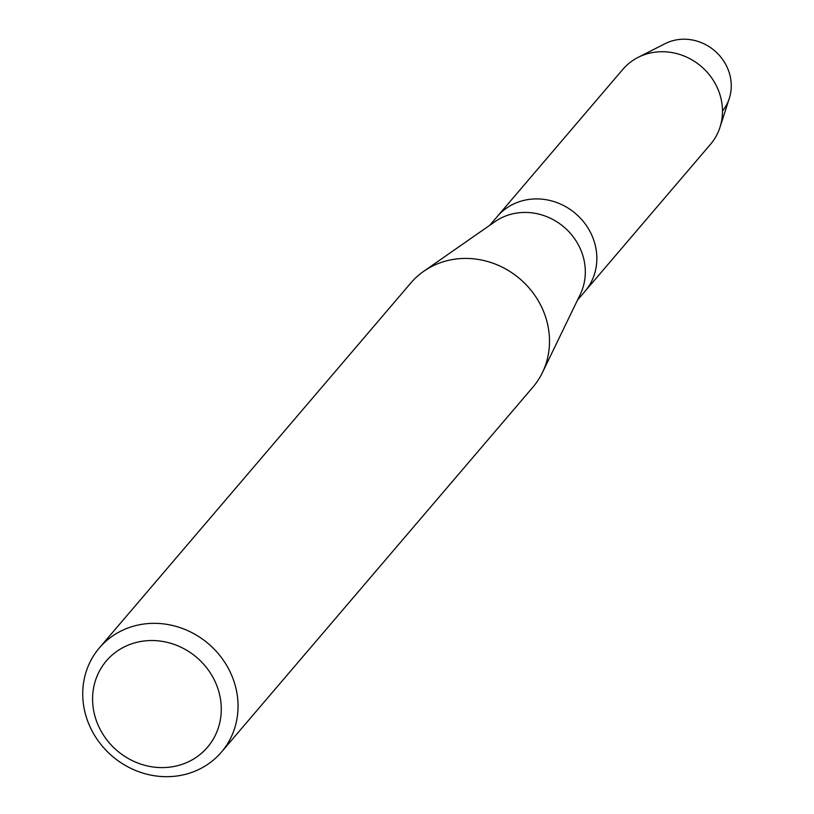 <?xml version="1.0" encoding="UTF-8"?>
<svg xmlns="http://www.w3.org/2000/svg" width="814" height="814" viewBox="0 0 814 814"><rect width="100%" height="100%" fill="white"/><g stroke="black" fill="none" stroke-linecap="round" stroke-linejoin="round"><path stroke-width="1.22" d="M489.763 225.285L497.201 216.575A57.662 53.154 40.5 0 1 520.421 201.343A57.662 53.154 40.5 0 0 497.201 216.575L622.812 69.394A57.662 53.154 40.5 0 1 638.084 57.397L665.16 43.651A45.167 41.636 40.5 0 1 671.387 41.117A45.167 41.636 40.5 0 1 722.293 59.005A45.167 41.636 40.5 0 1 722.476 110.999M99.359 647.924L410.805 283.007A80.24 73.972 40.5 0 1 423.758 271.276L494.973 221.662A57.662 53.154 40.5 0 1 508.882 214.865A57.662 53.154 40.5 0 1 569.983 232.906A57.662 53.154 40.5 0 1 580.24 294.444L542.429 372.558A80.24 73.972 40.5 0 1 532.875 387.189L221.428 752.105A80.24 73.972 40.5 0 1 189.113 773.3A80.24 73.972 40.5 0 1 98.168 740.821A80.24 73.972 40.5 0 1 99.359 647.924A80.24 73.972 40.5 0 1 131.675 626.729A80.24 73.972 40.5 0 1 222.619 659.208A80.24 73.972 40.5 0 1 221.428 752.105M638.084 57.397A57.662 53.154 40.5 0 1 646.031 54.162A57.662 53.154 40.5 0 1 704.558 69.495A57.662 53.154 40.5 0 1 719.983 127.299A57.662 53.154 40.5 0 1 710.53 144.261L584.91 291.443A57.662 53.154 40.5 0 0 585.765 224.684A57.662 53.154 40.5 0 0 520.421 201.343A57.662 53.154 40.5 0 1 585.765 224.684A57.662 53.154 40.5 0 1 584.91 291.443L577.482 300.152M423.758 271.276A80.24 73.972 40.5 0 1 443.121 261.813A80.24 73.972 40.5 0 1 528.154 286.915A80.24 73.972 40.5 0 1 542.429 372.558M133.13 643.345A66.483 61.294 40.5 0 1 216.717 685.378A66.483 61.294 40.5 0 1 180.728 764.794A66.483 61.294 40.5 0 1 97.141 722.751A66.483 61.294 40.5 0 1 133.13 643.345M671.387 41.117A45.167 41.636 40.5 0 1 717.226 53.124A45.167 41.636 40.5 0 1 729.303 98.392L719.983 127.299"/></g></svg>

